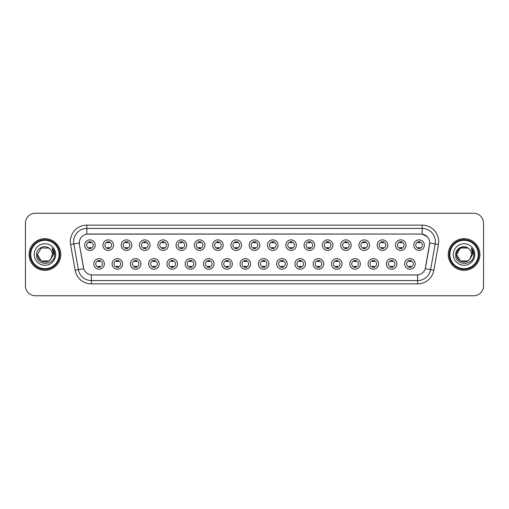 <?xml version="1.0" encoding="UTF-8"?>
<svg xmlns="http://www.w3.org/2000/svg" width="509" height="509" viewBox="0 0 509 509"><rect width="100%" height="100%" fill="white"/><g stroke="black" fill="none" stroke-linecap="round" stroke-linejoin="round"><path stroke-width="0.76" d="M122.65 263.904A5.281 5.281 0 0 1 117.369 269.185A5.281 5.281 0 0 1 112.088 263.904A5.281 5.281 0 0 1 117.369 258.623A5.281 5.281 0 0 1 122.65 263.904M114.067 263.904A3.302 3.302 0 0 0 117.369 267.206A3.302 3.302 0 0 0 120.665 263.904A3.302 3.302 0 0 0 117.369 260.608A3.302 3.302 0 0 0 114.067 263.904M140.929 263.904A5.281 5.281 0 0 1 135.648 269.185A5.281 5.281 0 0 1 130.368 263.904A5.281 5.281 0 0 1 135.648 258.623A5.281 5.281 0 0 1 140.929 263.904M132.353 263.904A3.302 3.302 0 0 0 135.648 267.206A3.302 3.302 0 0 0 138.951 263.904A3.302 3.302 0 0 0 135.648 260.608A3.302 3.302 0 0 0 132.353 263.904M159.215 263.904A5.281 5.281 0 0 1 153.934 269.185A5.281 5.281 0 0 1 148.653 263.904A5.281 5.281 0 0 1 153.934 258.623A5.281 5.281 0 0 1 159.215 263.904M150.639 263.904A3.302 3.302 0 0 0 153.934 267.206A3.302 3.302 0 0 0 157.236 263.904A3.302 3.302 0 0 0 153.934 260.608A3.302 3.302 0 0 0 150.639 263.904M177.501 263.904A5.281 5.281 0 0 1 172.22 269.185A5.281 5.281 0 0 1 166.939 263.904A5.281 5.281 0 0 1 172.22 258.623A5.281 5.281 0 0 1 177.501 263.904M168.918 263.904A3.302 3.302 0 0 0 172.22 267.206A3.302 3.302 0 0 0 175.522 263.904A3.302 3.302 0 0 0 172.22 260.608A3.302 3.302 0 0 0 168.918 263.904M195.787 263.904A5.281 5.281 0 0 1 190.506 269.185A5.281 5.281 0 0 1 185.225 263.904A5.281 5.281 0 0 1 190.506 258.623A5.281 5.281 0 0 1 195.787 263.904M187.204 263.904A3.302 3.302 0 0 0 190.506 267.206A3.302 3.302 0 0 0 193.808 263.904A3.302 3.302 0 0 0 190.506 260.608A3.302 3.302 0 0 0 187.204 263.904M214.073 263.904A5.281 5.281 0 0 1 208.792 269.185A5.281 5.281 0 0 1 203.511 263.904A5.281 5.281 0 0 1 208.792 258.623A5.281 5.281 0 0 1 214.073 263.904M205.49 263.904A3.302 3.302 0 0 0 208.792 267.206A3.302 3.302 0 0 0 212.088 263.904A3.302 3.302 0 0 0 208.792 260.608A3.302 3.302 0 0 0 205.49 263.904M232.352 263.904A5.281 5.281 0 0 1 227.071 269.185A5.281 5.281 0 0 1 221.79 263.904A5.281 5.281 0 0 1 227.071 258.623A5.281 5.281 0 0 1 232.352 263.904M223.775 263.904A3.302 3.302 0 0 0 227.071 267.206A3.302 3.302 0 0 0 230.373 263.904A3.302 3.302 0 0 0 227.071 260.608A3.302 3.302 0 0 0 223.775 263.904M250.638 263.904A5.281 5.281 0 0 1 245.357 269.185A5.281 5.281 0 0 1 240.076 263.904A5.281 5.281 0 0 1 245.357 258.623A5.281 5.281 0 0 1 250.638 263.904M242.055 263.904A3.302 3.302 0 0 0 245.357 267.206A3.302 3.302 0 0 0 248.659 263.904A3.302 3.302 0 0 0 245.357 260.608A3.302 3.302 0 0 0 242.055 263.904M268.924 263.904A5.281 5.281 0 0 1 263.643 269.185A5.281 5.281 0 0 1 258.362 263.904A5.281 5.281 0 0 1 263.643 258.623A5.281 5.281 0 0 1 268.924 263.904M260.341 263.904A3.302 3.302 0 0 0 263.643 267.206A3.302 3.302 0 0 0 266.945 263.904A3.302 3.302 0 0 0 263.643 260.608A3.302 3.302 0 0 0 260.341 263.904M287.21 263.904A5.281 5.281 0 0 1 281.929 269.185A5.281 5.281 0 0 1 276.648 263.904A5.281 5.281 0 0 1 281.929 258.623A5.281 5.281 0 0 1 287.21 263.904M278.627 263.904A3.302 3.302 0 0 0 281.929 267.206A3.302 3.302 0 0 0 285.225 263.904A3.302 3.302 0 0 0 281.929 260.608A3.302 3.302 0 0 0 278.627 263.904M305.489 263.904A5.281 5.281 0 0 1 300.208 269.185A5.281 5.281 0 0 1 294.927 263.904A5.281 5.281 0 0 1 300.208 258.623A5.281 5.281 0 0 1 305.489 263.904M296.912 263.904A3.302 3.302 0 0 0 300.208 267.206A3.302 3.302 0 0 0 303.51 263.904A3.302 3.302 0 0 0 300.208 260.608A3.302 3.302 0 0 0 296.912 263.904M323.775 263.904A5.281 5.281 0 0 1 318.494 269.185A5.281 5.281 0 0 1 313.213 263.904A5.281 5.281 0 0 1 318.494 258.623A5.281 5.281 0 0 1 323.775 263.904M315.192 263.904A3.302 3.302 0 0 0 318.494 267.206A3.302 3.302 0 0 0 321.796 263.904A3.302 3.302 0 0 0 318.494 260.608A3.302 3.302 0 0 0 315.192 263.904M342.061 263.904A5.281 5.281 0 0 1 336.78 269.185A5.281 5.281 0 0 1 331.499 263.904A5.281 5.281 0 0 1 336.78 258.623A5.281 5.281 0 0 1 342.061 263.904M333.478 263.904A3.302 3.302 0 0 0 336.78 267.206A3.302 3.302 0 0 0 340.082 263.904A3.302 3.302 0 0 0 336.78 260.608A3.302 3.302 0 0 0 333.478 263.904M360.347 263.904A5.281 5.281 0 0 1 355.066 269.185A5.281 5.281 0 0 1 349.785 263.904A5.281 5.281 0 0 1 355.066 258.623A5.281 5.281 0 0 1 360.347 263.904M351.764 263.904A3.302 3.302 0 0 0 355.066 267.206A3.302 3.302 0 0 0 358.361 263.904A3.302 3.302 0 0 0 355.066 260.608A3.302 3.302 0 0 0 351.764 263.904M378.632 263.904A5.281 5.281 0 0 1 373.351 269.185A5.281 5.281 0 0 1 368.071 263.904A5.281 5.281 0 0 1 373.351 258.623A5.281 5.281 0 0 1 378.632 263.904M370.049 263.904A3.302 3.302 0 0 0 373.351 267.206A3.302 3.302 0 0 0 376.647 263.904A3.302 3.302 0 0 0 373.351 260.608A3.302 3.302 0 0 0 370.049 263.904M396.912 263.904A5.281 5.281 0 0 1 391.631 269.185A5.281 5.281 0 0 1 386.35 263.904A5.281 5.281 0 0 1 391.631 258.623A5.281 5.281 0 0 1 396.912 263.904M388.335 263.904A3.302 3.302 0 0 0 391.631 267.206A3.302 3.302 0 0 0 394.933 263.904A3.302 3.302 0 0 0 391.631 260.608A3.302 3.302 0 0 0 388.335 263.904M415.198 263.904A5.281 5.281 0 0 1 409.917 269.185A5.281 5.281 0 0 1 404.636 263.904A5.281 5.281 0 0 1 409.917 258.623A5.281 5.281 0 0 1 415.198 263.904M406.615 263.904A3.302 3.302 0 0 0 409.917 267.206A3.302 3.302 0 0 0 413.219 263.904A3.302 3.302 0 0 0 409.917 260.608A3.302 3.302 0 0 0 406.615 263.904M104.364 263.904A5.281 5.281 0 0 1 99.083 269.185A5.281 5.281 0 0 1 93.802 263.904A5.281 5.281 0 0 1 99.083 258.623A5.281 5.281 0 0 1 104.364 263.904M95.781 263.904A3.302 3.302 0 0 0 99.083 267.206A3.302 3.302 0 0 0 102.385 263.904A3.302 3.302 0 0 0 99.083 260.608A3.302 3.302 0 0 0 95.781 263.904M113.507 245.16A5.281 5.281 0 0 1 108.226 250.441A5.281 5.281 0 0 1 102.945 245.16A5.281 5.281 0 0 1 108.226 239.879A5.281 5.281 0 0 1 113.507 245.16M104.924 245.16A3.302 3.302 0 0 0 108.226 248.462A3.302 3.302 0 0 0 111.528 245.16A3.302 3.302 0 0 0 108.226 241.858A3.302 3.302 0 0 0 104.924 245.16M131.793 245.16A5.281 5.281 0 0 1 126.512 250.441A5.281 5.281 0 0 1 121.231 245.16A5.281 5.281 0 0 1 126.512 239.879A5.281 5.281 0 0 1 131.793 245.16M123.21 245.16A3.302 3.302 0 0 0 126.512 248.462A3.302 3.302 0 0 0 129.808 245.16A3.302 3.302 0 0 0 126.512 241.858A3.302 3.302 0 0 0 123.21 245.16M150.072 245.16A5.281 5.281 0 0 1 144.791 250.441A5.281 5.281 0 0 1 139.511 245.16A5.281 5.281 0 0 1 144.791 239.879A5.281 5.281 0 0 1 150.072 245.16M141.496 245.16A3.302 3.302 0 0 0 144.791 248.462A3.302 3.302 0 0 0 148.094 245.16A3.302 3.302 0 0 0 144.791 241.858A3.302 3.302 0 0 0 141.496 245.16M168.358 245.16A5.281 5.281 0 0 1 163.077 250.441A5.281 5.281 0 0 1 157.796 245.16A5.281 5.281 0 0 1 163.077 239.879A5.281 5.281 0 0 1 168.358 245.16M159.775 245.16A3.302 3.302 0 0 0 163.077 248.462A3.302 3.302 0 0 0 166.379 245.16A3.302 3.302 0 0 0 163.077 241.858A3.302 3.302 0 0 0 159.775 245.16M186.644 245.16A5.281 5.281 0 0 1 181.363 250.441A5.281 5.281 0 0 1 176.082 245.16A5.281 5.281 0 0 1 181.363 239.879A5.281 5.281 0 0 1 186.644 245.16M178.061 245.16A3.302 3.302 0 0 0 181.363 248.462A3.302 3.302 0 0 0 184.665 245.16A3.302 3.302 0 0 0 181.363 241.858A3.302 3.302 0 0 0 178.061 245.16M204.93 245.16A5.281 5.281 0 0 1 199.649 250.441A5.281 5.281 0 0 1 194.368 245.16A5.281 5.281 0 0 1 199.649 239.879A5.281 5.281 0 0 1 204.93 245.16M196.347 245.16A3.302 3.302 0 0 0 199.649 248.462A3.302 3.302 0 0 0 202.945 245.16A3.302 3.302 0 0 0 199.649 241.858A3.302 3.302 0 0 0 196.347 245.16M223.209 245.16A5.281 5.281 0 0 1 217.928 250.441A5.281 5.281 0 0 1 212.647 245.16A5.281 5.281 0 0 1 217.928 239.879A5.281 5.281 0 0 1 223.209 245.16M214.633 245.16A3.302 3.302 0 0 0 217.928 248.462A3.302 3.302 0 0 0 221.23 245.16A3.302 3.302 0 0 0 217.928 241.858A3.302 3.302 0 0 0 214.633 245.16M241.495 245.16A5.281 5.281 0 0 1 236.214 250.441A5.281 5.281 0 0 1 230.933 245.16A5.281 5.281 0 0 1 236.214 239.879A5.281 5.281 0 0 1 241.495 245.16M232.912 245.16A3.302 3.302 0 0 0 236.214 248.462A3.302 3.302 0 0 0 239.516 245.16A3.302 3.302 0 0 0 236.214 241.858A3.302 3.302 0 0 0 232.912 245.16M259.781 245.16A5.281 5.281 0 0 1 254.5 250.441A5.281 5.281 0 0 1 249.219 245.16A5.281 5.281 0 0 1 254.5 239.879A5.281 5.281 0 0 1 259.781 245.16M251.198 245.16A3.302 3.302 0 0 0 254.5 248.462A3.302 3.302 0 0 0 257.802 245.16A3.302 3.302 0 0 0 254.5 241.858A3.302 3.302 0 0 0 251.198 245.16M278.067 245.16A5.281 5.281 0 0 1 272.786 250.441A5.281 5.281 0 0 1 267.505 245.16A5.281 5.281 0 0 1 272.786 239.879A5.281 5.281 0 0 1 278.067 245.16M269.484 245.16A3.302 3.302 0 0 0 272.786 248.462A3.302 3.302 0 0 0 276.088 245.16A3.302 3.302 0 0 0 272.786 241.858A3.302 3.302 0 0 0 269.484 245.16M296.353 245.16A5.281 5.281 0 0 1 291.072 250.441A5.281 5.281 0 0 1 285.791 245.16A5.281 5.281 0 0 1 291.072 239.879A5.281 5.281 0 0 1 296.353 245.16M287.77 245.16A3.302 3.302 0 0 0 291.072 248.462A3.302 3.302 0 0 0 294.367 245.16A3.302 3.302 0 0 0 291.072 241.858A3.302 3.302 0 0 0 287.77 245.16M314.632 245.16A5.281 5.281 0 0 1 309.351 250.441A5.281 5.281 0 0 1 304.07 245.16A5.281 5.281 0 0 1 309.351 239.879A5.281 5.281 0 0 1 314.632 245.16M306.055 245.16A3.302 3.302 0 0 0 309.351 248.462A3.302 3.302 0 0 0 312.653 245.16A3.302 3.302 0 0 0 309.351 241.858A3.302 3.302 0 0 0 306.055 245.16M332.918 245.16A5.281 5.281 0 0 1 327.637 250.441A5.281 5.281 0 0 1 322.356 245.16A5.281 5.281 0 0 1 327.637 239.879A5.281 5.281 0 0 1 332.918 245.16M324.335 245.16A3.302 3.302 0 0 0 327.637 248.462A3.302 3.302 0 0 0 330.939 245.16A3.302 3.302 0 0 0 327.637 241.858A3.302 3.302 0 0 0 324.335 245.16M351.204 245.16A5.281 5.281 0 0 1 345.923 250.441A5.281 5.281 0 0 1 340.642 245.16A5.281 5.281 0 0 1 345.923 239.879A5.281 5.281 0 0 1 351.204 245.16M342.621 245.16A3.302 3.302 0 0 0 345.923 248.462A3.302 3.302 0 0 0 349.225 245.16A3.302 3.302 0 0 0 345.923 241.858A3.302 3.302 0 0 0 342.621 245.16M369.489 245.16A5.281 5.281 0 0 1 364.209 250.441A5.281 5.281 0 0 1 358.928 245.16A5.281 5.281 0 0 1 364.209 239.879A5.281 5.281 0 0 1 369.489 245.16M360.906 245.16A3.302 3.302 0 0 0 364.209 248.462A3.302 3.302 0 0 0 367.504 245.16A3.302 3.302 0 0 0 364.209 241.858A3.302 3.302 0 0 0 360.906 245.16M387.769 245.16A5.281 5.281 0 0 1 382.488 250.441A5.281 5.281 0 0 1 377.207 245.16A5.281 5.281 0 0 1 382.488 239.879A5.281 5.281 0 0 1 387.769 245.16M379.192 245.16A3.302 3.302 0 0 0 382.488 248.462A3.302 3.302 0 0 0 385.79 245.16A3.302 3.302 0 0 0 382.488 241.858A3.302 3.302 0 0 0 379.192 245.16M406.055 245.16A5.281 5.281 0 0 1 400.774 250.441A5.281 5.281 0 0 1 395.493 245.16A5.281 5.281 0 0 1 400.774 239.879A5.281 5.281 0 0 1 406.055 245.16M397.472 245.16A3.302 3.302 0 0 0 400.774 248.462A3.302 3.302 0 0 0 404.076 245.16A3.302 3.302 0 0 0 400.774 241.858A3.302 3.302 0 0 0 397.472 245.16M424.341 245.16A5.281 5.281 0 0 1 419.06 250.441A5.281 5.281 0 0 1 413.779 245.16A5.281 5.281 0 0 1 419.06 239.879A5.281 5.281 0 0 1 424.341 245.16M415.758 245.16A3.302 3.302 0 0 0 419.06 248.462A3.302 3.302 0 0 0 422.362 245.16A3.302 3.302 0 0 0 419.06 241.858A3.302 3.302 0 0 0 415.758 245.16M95.221 245.16A5.281 5.281 0 0 1 89.94 250.441A5.281 5.281 0 0 1 84.659 245.16A5.281 5.281 0 0 1 89.94 239.879A5.281 5.281 0 0 1 95.221 245.16M86.638 245.16A3.302 3.302 0 0 0 89.94 248.462A3.302 3.302 0 0 0 93.242 245.16A3.302 3.302 0 0 0 89.94 241.858A3.302 3.302 0 0 0 86.638 245.16M75.128 270.234L70.586 244.492A16.504 16.504 0 0 1 86.835 225.124L422.165 225.124A16.504 16.504 0 0 1 438.414 244.492L433.872 270.234A16.504 16.504 0 0 1 417.622 283.876L91.378 283.876A16.504 16.504 0 0 1 75.128 270.234L78.373 269.662L73.837 243.919A13.202 13.202 0 0 1 86.835 228.426L422.165 228.426A13.202 13.202 0 0 1 435.163 243.919L430.627 269.662A13.202 13.202 0 0 1 417.622 280.574L91.378 280.574A13.202 13.202 0 0 1 78.373 269.662L83.73 268.72L79.385 244.498A8.914 8.914 0 0 1 88.159 234.038L420.841 234.038A8.914 8.914 0 0 1 429.615 244.498L425.543 267.6A8.914 8.914 0 0 1 416.769 274.962L92.231 274.962A8.914 8.914 0 0 1 83.457 267.6L79.385 244.498L79.347 241.629M29.083 254.5A15.843 15.843 0 0 0 44.926 270.343A15.843 15.843 0 0 0 60.762 254.5A15.843 15.843 0 0 0 44.926 238.657A15.843 15.843 0 0 0 29.083 254.5A15.843 15.843 0 0 0 44.926 270.343A15.843 15.843 0 0 0 60.762 254.5A15.843 15.843 0 0 0 44.926 238.657A15.843 15.843 0 0 0 29.083 254.5M448.238 254.5A15.843 15.843 0 0 0 464.074 270.343A15.843 15.843 0 0 0 479.917 254.5A15.843 15.843 0 0 0 464.074 238.657A15.843 15.843 0 0 0 448.238 254.5A15.843 15.843 0 0 0 464.074 270.343A15.843 15.843 0 0 0 479.917 254.5A15.843 15.843 0 0 0 464.074 238.657A15.843 15.843 0 0 0 448.238 254.5M86.835 225.124L86.835 234.134L420.841 234.038L422.165 234.134L427.14 236.647M416.769 274.962L92.231 274.962M435.163 243.919L429.755 242.965L425.269 268.72L430.627 269.662L435.163 243.919L438.414 244.492M483.55 223.146A9.9 9.9 0 0 0 473.65 213.246L35.35 213.246A9.9 9.9 0 0 0 25.45 223.146L25.45 285.854A9.9 9.9 0 0 0 35.35 295.754L473.65 295.754A9.9 9.9 0 0 0 483.55 285.854L483.55 223.146L483.55 285.854M25.45 223.146L25.45 285.854M473.65 213.246L35.35 213.246M35.35 295.754L473.65 295.754M90.767 241.622L90.767 242.768A2.532 2.532 0 0 0 89.113 242.768L89.113 241.622M89.113 248.697L89.113 247.552A2.532 2.532 0 0 0 90.767 247.552L90.767 248.697M98.256 267.441L98.256 266.302A2.532 2.532 0 0 0 99.91 266.302L99.91 267.441M99.91 260.373L99.91 261.511A2.532 2.532 0 0 0 98.256 261.511L98.256 260.373M109.047 241.622L109.047 242.768A2.532 2.532 0 0 0 107.399 242.768L107.399 241.622M107.399 248.697L107.399 247.552A2.532 2.532 0 0 0 109.047 247.552L109.047 248.697M127.333 241.622L127.333 242.768A2.532 2.532 0 0 0 125.685 242.768L125.685 241.622M125.685 248.697L125.685 247.552A2.532 2.532 0 0 0 127.333 247.552L127.333 248.697M145.619 241.622L145.619 242.768A2.532 2.532 0 0 0 143.971 242.768L143.971 241.622M143.971 248.697L143.971 247.552A2.532 2.532 0 0 0 145.619 247.552L145.619 248.697M163.904 241.622L163.904 242.768A2.532 2.532 0 0 0 162.25 242.768L162.25 241.622M162.25 248.697L162.25 247.552A2.532 2.532 0 0 0 163.904 247.552L163.904 248.697M116.542 267.441L116.542 266.302A2.532 2.532 0 0 0 118.19 266.302L118.19 267.441M118.19 260.373L118.19 261.511A2.532 2.532 0 0 0 116.542 261.511L116.542 260.373M134.828 267.441L134.828 266.302A2.532 2.532 0 0 0 136.476 266.302L136.476 267.441M136.476 260.373L136.476 261.511A2.532 2.532 0 0 0 134.828 261.511L134.828 260.373M153.114 267.441L153.114 266.302A2.532 2.532 0 0 0 154.761 266.302L154.761 267.441M154.761 260.373L154.761 261.511A2.532 2.532 0 0 0 153.114 261.511L153.114 260.373M48.654 260.964A7.463 7.463 0 0 0 50.665 259.259L50.518 259.437C46.478 264.61 37.081 261.136 37.462 254.5L41.191 248.036M59.114 254.5A14.195 14.195 0 0 0 44.926 240.305A14.195 14.195 0 0 0 30.731 254.5A14.195 14.195 0 0 0 44.926 268.695A14.195 14.195 0 0 0 59.114 254.5M59.776 254.5A14.85 14.85 0 0 0 44.926 239.65A14.85 14.85 0 0 0 30.069 254.5A14.85 14.85 0 0 0 44.926 269.35A14.85 14.85 0 0 0 59.776 254.5M50.665 259.259L48.654 260.964L41.191 260.964L37.462 254.5L41.191 248.036L48.654 248.036L49.812 248.863C45.231 244.066 36.419 248.017 36.502 254.5C35.662 266.016 54.336 266.322 54.635 255.06L54.654 254.5C54.622 252.05 53.808 249.906 52.211 248.055L53.496 254.5L50.665 259.259L48.654 260.964L41.191 260.964L37.462 254.5L41.191 260.964L48.654 260.964L50.665 259.259L52.382 254.5C52.338 252.248 51.485 250.371 49.812 248.863M34.16 254.5A10.759 10.759 0 0 0 44.926 265.259A10.759 10.759 0 0 0 55.685 254.5A10.759 10.759 0 0 0 44.926 243.741A10.759 10.759 0 0 0 34.16 254.5M52.281 248.137L54.648 254.78M52.211 248.055L54.151 251.427M467.809 260.964A7.463 7.463 0 0 0 469.82 259.259L467.809 260.964L460.346 260.964L456.618 254.5L460.346 248.036L467.809 248.036L468.967 248.863C464.386 244.066 455.574 248.017 455.657 254.5C454.817 266.016 473.491 266.322 473.79 255.06L473.809 254.5C473.777 252.05 472.963 249.906 471.366 248.055L472.651 254.5L469.82 259.259L467.809 260.964L460.346 260.964L456.618 254.5L460.346 260.964L467.809 260.964L469.82 259.259L468.204 260.716M478.269 254.5A14.195 14.195 0 0 0 464.074 240.305A14.195 14.195 0 0 0 449.886 254.5A14.195 14.195 0 0 0 464.074 268.695A14.195 14.195 0 0 0 478.269 254.5M478.931 254.5A14.85 14.85 0 0 0 464.074 239.65A14.85 14.85 0 0 0 449.224 254.5A14.85 14.85 0 0 0 464.074 269.35A14.85 14.85 0 0 0 478.931 254.5M469.667 259.437L467.809 260.964L460.346 260.964L456.618 254.5C456.236 261.136 465.633 264.61 469.673 259.437M469.82 259.259L471.538 254.5C471.493 252.248 470.64 250.371 468.967 248.863M453.315 254.5A10.759 10.759 0 0 0 464.074 265.259A10.759 10.759 0 0 0 474.84 254.5A10.759 10.759 0 0 0 464.074 243.741A10.759 10.759 0 0 0 453.315 254.5M467.809 248.036A7.463 7.463 0 0 0 456.618 254.5M471.436 248.137L473.803 254.78L471.366 248.055L473.306 251.427M182.19 241.622L182.19 242.768A2.532 2.532 0 0 0 180.536 242.768L180.536 241.622M180.536 248.697L180.536 247.552A2.532 2.532 0 0 0 182.19 247.552L182.19 248.697M200.47 241.622L200.47 242.768A2.532 2.532 0 0 0 198.822 242.768L198.822 241.622M198.822 248.697L198.822 247.552A2.532 2.532 0 0 0 200.47 247.552L200.47 248.697M218.755 241.622L218.755 242.768A2.532 2.532 0 0 0 217.108 242.768L217.108 241.622M217.108 248.697L217.108 247.552A2.532 2.532 0 0 0 218.755 247.552L218.755 248.697M171.393 267.441L171.393 266.302A2.532 2.532 0 0 0 173.047 266.302L173.047 267.441M173.047 260.373L173.047 261.511A2.532 2.532 0 0 0 171.393 261.511L171.393 260.373M189.679 267.441L189.679 266.302A2.532 2.532 0 0 0 191.327 266.302L191.327 267.441M191.327 260.373L191.327 261.511A2.532 2.532 0 0 0 189.679 261.511L189.679 260.373M207.965 267.441L207.965 266.302A2.532 2.532 0 0 0 209.613 266.302L209.613 267.441M209.613 260.373L209.613 261.511A2.532 2.532 0 0 0 207.965 261.511L207.965 260.373M237.041 241.622L237.041 242.768A2.532 2.532 0 0 0 235.393 242.768L235.393 241.622M235.393 248.697L235.393 247.552A2.532 2.532 0 0 0 237.041 247.552L237.041 248.697M255.327 241.622L255.327 242.768A2.532 2.532 0 0 0 253.673 242.768L253.673 241.622M253.673 248.697L253.673 247.552A2.532 2.532 0 0 0 255.327 247.552L255.327 248.697M273.607 241.622L273.607 242.768A2.532 2.532 0 0 0 271.959 242.768L271.959 241.622M271.959 248.697L271.959 247.552A2.532 2.532 0 0 0 273.607 247.552L273.607 248.697M291.892 241.622L291.892 242.768A2.532 2.532 0 0 0 290.245 242.768L290.245 241.622M290.245 248.697L290.245 247.552A2.532 2.532 0 0 0 291.892 247.552L291.892 248.697M310.178 241.622L310.178 242.768A2.532 2.532 0 0 0 308.53 242.768L308.53 241.622M308.53 248.697L308.53 247.552A2.532 2.532 0 0 0 310.178 247.552L310.178 248.697M226.251 267.441L226.251 266.302A2.532 2.532 0 0 0 227.898 266.302L227.898 267.441M227.898 260.373L227.898 261.511A2.532 2.532 0 0 0 226.251 261.511L226.251 260.373M244.53 267.441L244.53 266.302A2.532 2.532 0 0 0 246.184 266.302L246.184 267.441M246.184 260.373L246.184 261.511A2.532 2.532 0 0 0 244.53 261.511L244.53 260.373M262.816 267.441L262.816 266.302A2.532 2.532 0 0 0 264.47 266.302L264.47 267.441M264.47 260.373L264.47 261.511A2.532 2.532 0 0 0 262.816 261.511L262.816 260.373M281.102 267.441L281.102 266.302A2.532 2.532 0 0 0 282.749 266.302L282.749 267.441M282.749 260.373L282.749 261.511A2.532 2.532 0 0 0 281.102 261.511L281.102 260.373M299.387 267.441L299.387 266.302A2.532 2.532 0 0 0 301.035 266.302L301.035 267.441M301.035 260.373L301.035 261.511A2.532 2.532 0 0 0 299.387 261.511L299.387 260.373M328.464 241.622L328.464 242.768A2.532 2.532 0 0 0 326.81 242.768L326.81 241.622M326.81 248.697L326.81 247.552A2.532 2.532 0 0 0 328.464 247.552L328.464 248.697M346.75 241.622L346.75 242.768A2.532 2.532 0 0 0 345.096 242.768L345.096 241.622M345.096 248.697L345.096 247.552A2.532 2.532 0 0 0 346.75 247.552L346.75 248.697M365.029 241.622L365.029 242.768A2.532 2.532 0 0 0 363.381 242.768L363.381 241.622M363.381 248.697L363.381 247.552A2.532 2.532 0 0 0 365.029 247.552L365.029 248.697M383.315 241.622L383.315 242.768A2.532 2.532 0 0 0 381.667 242.768L381.667 241.622M381.667 248.697L381.667 247.552A2.532 2.532 0 0 0 383.315 247.552L383.315 248.697M401.601 241.622L401.601 242.768A2.532 2.532 0 0 0 399.953 242.768L399.953 241.622M399.953 248.697L399.953 247.552A2.532 2.532 0 0 0 401.601 247.552L401.601 248.697M419.887 241.622L419.887 242.768A2.532 2.532 0 0 0 418.233 242.768L418.233 241.622M418.233 248.697L418.233 247.552A2.532 2.532 0 0 0 419.887 247.552L419.887 248.697M317.673 267.441L317.673 266.302A2.532 2.532 0 0 0 319.321 266.302L319.321 267.441M319.321 260.373L319.321 261.511A2.532 2.532 0 0 0 317.673 261.511L317.673 260.373M335.953 267.441L335.953 266.302A2.532 2.532 0 0 0 337.607 266.302L337.607 267.441M337.607 260.373L337.607 261.511A2.532 2.532 0 0 0 335.953 261.511L335.953 260.373M354.239 267.441L354.239 266.302A2.532 2.532 0 0 0 355.886 266.302L355.886 267.441M355.886 260.373L355.886 261.511A2.532 2.532 0 0 0 354.239 261.511L354.239 260.373M372.524 267.441L372.524 266.302A2.532 2.532 0 0 0 374.172 266.302L374.172 267.441M374.172 260.373L374.172 261.511A2.532 2.532 0 0 0 372.524 261.511L372.524 260.373M390.81 267.441L390.81 266.302A2.532 2.532 0 0 0 392.458 266.302L392.458 267.441M392.458 260.373L392.458 261.511A2.532 2.532 0 0 0 390.81 261.511L390.81 260.373M409.09 267.441L409.09 266.302A2.532 2.532 0 0 0 410.744 266.302L410.744 267.441M410.744 260.373L410.744 261.511A2.532 2.532 0 0 0 409.09 261.511L409.09 260.373M422.165 225.124L422.165 234.134M70.586 244.492L73.837 243.919A13.202 13.202 0 0 1 73.633 241.629M73.837 243.919L79.245 242.965M417.622 274.924L417.622 283.876M91.378 283.876L91.378 274.924M430.627 269.662L433.872 270.234"/></g></svg>

